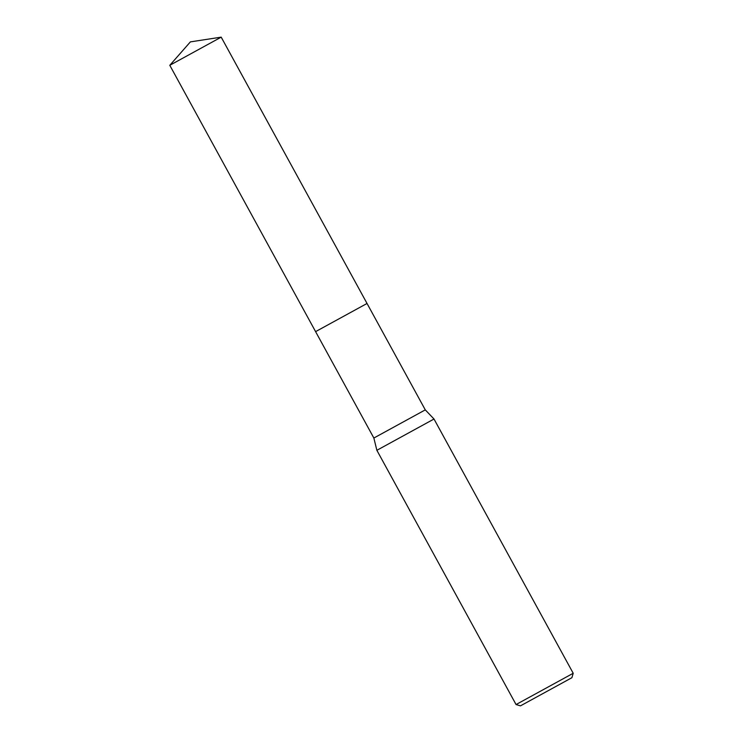 <?xml version="1.0" encoding="UTF-8"?>
<svg xmlns="http://www.w3.org/2000/svg" width="743" height="743" viewBox="0 0 743 743"><rect width="100%" height="100%" fill="white"/><g stroke="black" fill="none" stroke-linecap="round" stroke-linejoin="round"><path stroke-width="1.11" d="M169.813 65.282L221.2 37.15L190.384 41.877L169.794 65.31L315.589 331.629L367.033 303.469L425.284 409.876L434.005 419.024L573.206 673.269L571.906 677.7L520.49 705.85L571.906 677.7M315.599 331.629L367.033 303.469L315.589 331.629L373.859 438.036L425.284 409.876M373.859 438.026L376.868 450.304L434.005 419.024M376.868 450.304L516.06 704.55L573.206 673.269M221.2 37.15L367.033 303.46M520.49 705.85L516.069 704.559"/></g></svg>
